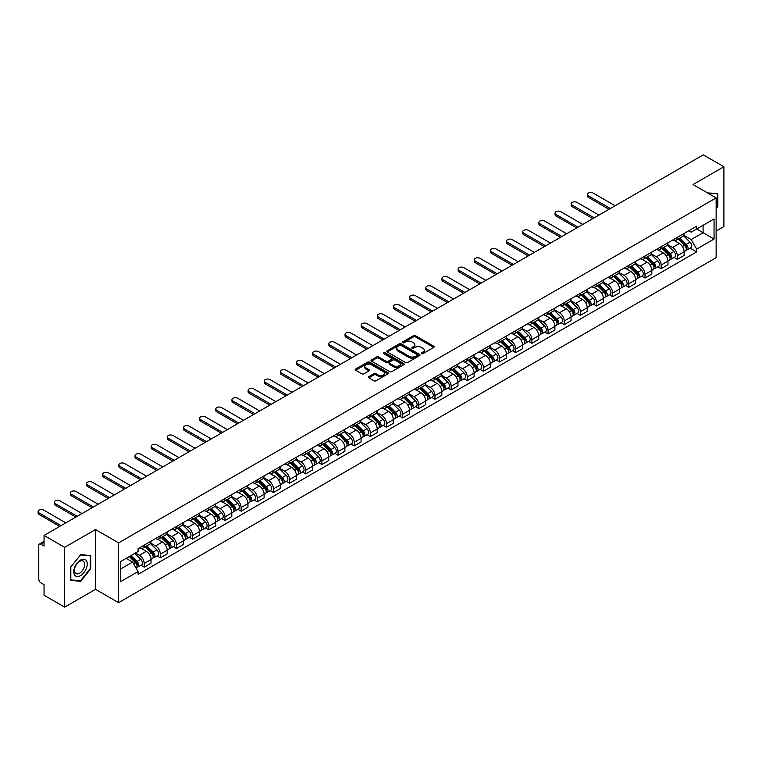 <?xml version="1.0" encoding="UTF-8"?>
<svg xmlns="http://www.w3.org/2000/svg" width="762" height="762" viewBox="0 0 762 762"><rect width="100%" height="100%" fill="white"/><g stroke="black" fill="none" stroke-linecap="round" stroke-linejoin="round"><path stroke-width="1.14" d="M421.548 353.663A1.01 0.581 0 0 0 422.967 353.663L433.768 347.424A1.438 0.829 0 0 0 434.188 346.843A1.438 0.829 0 0 0 433.768 346.253L415.471 335.69A1.438 0.829 0 0 0 413.442 335.69L402.641 341.928A1.01 0.581 0 0 0 404.06 342.748L405.46 341.938A4.601 2.657 0 0 1 411.966 341.938L413.49 342.824A4.601 2.657 0 0 1 414.842 344.7A4.601 2.657 0 0 1 413.49 346.577L412.09 347.386A1.01 0.581 0 0 0 413.518 348.205L414.919 347.396A4.601 2.657 0 0 1 421.424 347.396L422.948 348.282A4.601 2.657 0 0 1 424.291 350.158A4.601 2.657 0 0 1 422.948 352.034L421.548 352.844A1.01 0.581 0 0 0 421.548 353.663L421.548 352.844M368.818 376.657A1.438 0.829 0 0 0 368.398 377.238A1.438 0.829 0 0 0 368.818 377.828L373.952 380.79A1.438 0.829 0 0 0 375.98 380.79L387.982 373.866A1.438 0.829 0 0 0 388.401 373.275A1.438 0.829 0 0 0 387.982 372.694L369.684 362.131A1.438 0.829 0 0 0 367.646 362.131L355.654 369.056A1.438 0.829 0 0 0 355.235 369.637A1.438 0.829 0 0 0 355.654 370.227L361.855 373.809A1.438 0.829 0 0 0 363.884 373.809L369.018 370.846A1.438 0.829 0 0 0 369.446 370.256A1.438 0.829 0 0 0 369.018 369.675L365.95 367.894A3.848 2.219 0 0 1 364.817 366.322A3.848 2.219 0 0 1 367.189 364.274A3.848 2.219 0 0 1 371.38 364.76L383.429 371.713A3.848 2.219 0 0 1 384.553 373.275A3.848 2.219 0 0 1 382.181 375.333A3.848 2.219 0 0 1 377.99 374.847L375.98 373.694A1.438 0.829 0 0 0 373.952 373.694L368.818 376.657L368.818 377.828M118.615 542.877L95.526 529.542L64.665 547.354L44.053 535.457L703.288 154.857L723.9 166.754L693.039 184.566L716.137 197.901L118.615 542.877L118.615 602.666L716.137 257.689L716.137 197.901M405.565 362.541A1.438 0.829 0 0 0 407.594 362.541L419.586 355.616A1.438 0.829 0 0 0 420.014 355.025A1.438 0.829 0 0 0 419.586 354.444L401.298 343.881A1.438 0.829 0 0 0 399.259 343.881L387.267 350.806A1.438 0.829 0 0 0 386.848 351.387A1.438 0.829 0 0 0 387.267 351.977L405.565 362.541M384.162 353.882A1.01 0.581 0 0 1 385.181 354.025L403.765 364.75L391.792 371.666A1.438 0.829 0 0 1 389.753 371.666L371.456 361.102L376.59 358.159L376.59 356.968L371.456 359.931A1.438 0.829 0 0 0 371.037 360.512A1.438 0.829 0 0 0 371.456 361.102L371.456 359.931M376.59 358.159A1.438 0.829 0 0 1 378.628 358.159L378.628 356.968A1.438 0.829 0 0 0 376.59 356.968M378.628 356.968L386.048 361.245A1.438 0.829 0 0 0 388.077 361.245L391.487 359.283A1.438 0.829 0 0 0 391.906 358.692A1.438 0.829 0 0 0 391.487 358.111L383.762 353.654A1.01 0.581 0 0 1 385.181 352.825L403.784 363.569A1.438 0.829 0 0 1 404.203 364.15A1.438 0.829 0 0 1 403.784 364.741L403.784 363.569M64.665 547.354L64.665 607.143L44.053 595.246L44.053 584.664L40.843 582.816A2.934 1.695 -120 0 1 38.776 579.225L38.776 545.382A2.934 1.695 -120 0 1 39.386 544.039L44.053 541.344M716.137 231.019L723.9 226.543L723.9 166.754M64.665 607.143L95.526 589.331L118.615 602.666M44.053 535.457L44.053 546.04L40.843 544.192A2.934 1.695 -120 0 0 39.386 544.039M677.304 237.363A6.734 3.886 60 0 1 675.904 240.382L682.742 236.439A6.734 3.886 -120 0 0 684.133 233.42M667.598 244.612L672.532 247.469A6.734 3.886 60 0 1 677.304 255.718L684.133 251.774A6.734 3.886 -120 0 0 679.371 243.516L674.475 240.697M684.133 251.774L684.133 255.413L677.304 259.366L674.027 257.47M675.904 240.382A6.734 3.886 60 0 1 672.589 240.078M677.304 255.718L677.304 259.366M661.149 246.688A6.734 3.886 60 0 1 659.749 249.707L666.588 245.764A6.734 3.886 -120 0 0 667.979 242.745M657.873 266.795L661.149 268.691L667.979 264.747L667.979 261.099A6.734 3.886 -120 0 0 663.216 252.851L658.32 250.022M659.749 249.707A6.734 3.886 60 0 1 656.434 249.412M651.443 253.946L656.377 256.794A6.734 3.886 60 0 1 661.149 265.043L661.149 268.691M644.995 256.013A6.734 3.886 60 0 1 643.595 259.042L650.434 255.089A6.734 3.886 -120 0 0 651.824 252.07M641.718 276.12L644.995 278.016L651.824 274.072L651.824 270.424A6.734 3.886 -120 0 0 647.062 262.176L642.166 259.347M643.595 259.042A6.734 3.886 60 0 1 640.28 258.737M635.289 263.271L640.223 266.119A6.734 3.886 60 0 1 644.995 274.368L644.995 278.016M628.831 265.338A6.734 3.886 60 0 1 627.44 268.367L634.279 264.424A6.734 3.886 -120 0 0 635.67 261.395M625.554 285.455L628.841 287.341L635.67 283.397L635.67 279.749A6.734 3.886 -120 0 0 630.907 271.501L626.012 268.672M627.44 268.367A6.734 3.886 60 0 1 624.126 268.062M619.135 272.596L624.068 275.444A6.734 3.886 60 0 1 628.841 283.693L628.841 287.341M612.677 274.672A6.734 3.886 60 0 1 611.286 277.692L618.125 273.748A6.734 3.886 -120 0 0 619.516 270.72M609.4 294.78L612.677 296.666L619.516 292.722L619.516 289.074A6.734 3.886 -120 0 0 614.753 280.826L609.857 278.006M611.286 277.692A6.734 3.886 60 0 1 607.971 277.387M602.98 281.921L607.914 284.769A6.734 3.886 60 0 1 612.677 293.027L612.677 296.666M596.522 283.997A6.734 3.886 60 0 1 595.132 287.017L601.97 283.073A6.734 3.886 -120 0 0 603.361 280.045M593.246 304.105L596.522 306L603.361 302.047L603.361 298.409A6.734 3.886 -120 0 0 598.599 290.151L593.703 287.331M595.132 287.017A6.734 3.886 60 0 1 591.817 286.712M586.826 291.246L591.76 294.103A6.734 3.886 60 0 1 596.522 302.352L596.522 306M580.368 293.322A6.734 3.886 60 0 1 578.977 296.342L585.816 292.398A6.734 3.886 -120 0 0 587.207 289.379M577.091 313.43L580.368 315.325L587.207 311.382L587.207 307.734A6.734 3.886 -120 0 0 582.444 299.476L577.548 296.656M578.977 296.342A6.734 3.886 60 0 1 575.662 296.047M570.671 300.58L575.605 303.428A6.734 3.886 60 0 1 580.368 311.677L580.368 315.325M564.213 302.647A6.734 3.886 60 0 1 562.823 305.676L569.652 301.723A6.734 3.886 -120 0 0 571.052 298.704M560.937 322.755L564.213 324.65L571.052 320.707L571.052 317.059A6.734 3.886 -120 0 0 566.29 308.81L561.394 305.981M562.823 305.676A6.734 3.886 60 0 1 559.508 305.372M554.517 309.905L559.451 312.753A6.734 3.886 60 0 1 564.213 321.002L564.213 324.65M548.059 311.972A6.734 3.886 60 0 1 546.668 315.001L553.498 311.058A6.734 3.886 -120 0 0 554.898 308.029M544.782 332.089L548.059 333.975L554.898 330.032L554.898 326.384A6.734 3.886 -120 0 0 550.135 318.135L545.24 315.306M546.668 315.001A6.734 3.886 60 0 1 543.354 314.696M538.363 319.23L543.296 322.078A6.734 3.886 60 0 1 548.059 330.327L548.059 333.975M531.905 321.307A6.734 3.886 60 0 1 530.514 324.326L537.343 320.383A6.734 3.886 -120 0 0 538.744 317.354M528.628 341.414L531.905 343.3L538.744 339.357L538.744 335.709A6.734 3.886 -120 0 0 533.981 327.46L529.085 324.641M530.514 324.326A6.734 3.886 60 0 1 527.199 324.021M522.208 328.555L527.142 331.403A6.734 3.886 60 0 1 531.905 339.662L531.905 343.3M515.75 330.632A6.734 3.886 60 0 1 514.36 333.651L521.189 329.708A6.734 3.886 -120 0 0 522.589 326.679M512.474 350.739L515.75 352.635L522.589 348.682L522.589 345.034A6.734 3.886 -120 0 0 517.827 336.785L512.931 333.966M514.36 333.651A6.734 3.886 60 0 1 511.045 333.346M506.054 337.88L510.988 340.738A6.734 3.886 60 0 1 515.75 348.986L515.75 352.635M499.596 339.957A6.734 3.886 60 0 1 498.205 342.976L505.035 339.033A6.734 3.886 -120 0 0 506.435 336.013M496.319 360.064L499.596 361.96L506.435 358.016L506.435 354.368A6.734 3.886 -120 0 0 501.672 346.11L496.776 343.291M498.205 342.976A6.734 3.886 60 0 1 494.89 342.671M489.899 347.215L494.833 350.063A6.734 3.886 60 0 1 499.596 358.311L499.596 361.96M483.441 349.282A6.734 3.886 60 0 1 482.051 352.311L488.88 348.358A6.734 3.886 -120 0 0 490.28 345.338M480.165 369.389L483.441 371.285L490.28 367.341L490.28 363.693A6.734 3.886 -120 0 0 485.518 355.444L480.622 352.615M482.051 352.311A6.734 3.886 60 0 1 478.736 352.006M473.745 356.54L478.679 359.388A6.734 3.886 60 0 1 483.441 367.636L483.441 371.285M467.287 358.607A6.734 3.886 60 0 1 465.896 361.636L472.726 357.692A6.734 3.886 -120 0 0 474.126 354.663M464.01 378.724L467.287 380.609L474.126 376.666L474.126 373.018A6.734 3.886 -120 0 0 469.363 364.769L464.468 361.94M465.896 361.636A6.734 3.886 60 0 1 462.582 361.331M457.591 365.865L462.524 368.713A6.734 3.886 60 0 1 467.287 376.961L467.287 380.609M451.133 367.932A6.734 3.886 60 0 1 449.742 370.961L456.571 367.017A6.734 3.886 -120 0 0 457.972 363.988M447.856 388.048L451.133 389.934L457.972 385.991L457.972 382.343A6.734 3.886 -120 0 0 453.209 374.094L448.313 371.275M449.742 370.961A6.734 3.886 60 0 1 446.427 370.656M441.436 375.19L446.37 378.038A6.734 3.886 60 0 1 451.133 386.296L451.133 389.934M434.978 377.266A6.734 3.886 60 0 1 433.588 380.286L440.417 376.342A6.734 3.886 -120 0 0 441.817 373.313M431.702 397.373L434.978 399.269L441.817 395.316L441.817 391.668A6.734 3.886 -120 0 0 437.055 383.419L432.159 380.6M433.588 380.286A6.734 3.886 60 0 1 430.273 379.981M425.282 384.515L430.216 387.363A6.734 3.886 60 0 1 434.978 395.621L434.978 399.269M418.824 386.591A6.734 3.886 60 0 1 417.433 389.611L424.263 385.667A6.734 3.886 -120 0 0 425.663 382.648M415.547 406.698L418.824 408.594L425.663 404.651L425.663 401.002A6.734 3.886 -120 0 0 420.9 392.744L416.004 389.925M417.433 389.611A6.734 3.886 60 0 1 414.109 389.306M409.127 393.84L414.061 396.697A6.734 3.886 60 0 1 418.824 404.946L418.824 408.594M402.669 395.916A6.734 3.886 60 0 1 401.279 398.945L408.108 394.992A6.734 3.886 -120 0 0 409.508 391.973M399.393 416.023L402.669 417.919L409.508 413.976L409.508 410.327A6.734 3.886 -120 0 0 404.746 402.079L399.85 399.25M401.279 398.945A6.734 3.886 60 0 1 397.954 398.64M392.973 403.174L397.907 406.022A6.734 3.886 60 0 1 402.669 414.271L402.669 417.919M386.515 405.241A6.734 3.886 60 0 1 385.124 408.27L391.954 404.317A6.734 3.886 -120 0 0 393.354 401.298M383.238 425.358L386.515 427.244L393.354 423.301L393.354 419.652A6.734 3.886 -120 0 0 388.591 411.404L383.696 408.575M385.124 408.27A6.734 3.886 60 0 1 381.8 407.965M376.819 412.499L381.752 415.347A6.734 3.886 60 0 1 386.515 423.596L386.515 427.244M370.361 414.566A6.734 3.886 60 0 1 368.97 417.595L375.799 413.652A6.734 3.886 -120 0 0 377.2 410.623M367.084 434.683L370.361 436.569L377.2 432.625L377.2 428.977A6.734 3.886 -120 0 0 372.428 420.729L367.541 417.9M368.97 417.595A6.734 3.886 60 0 1 365.646 417.29M360.664 421.824L365.598 424.672A6.734 3.886 60 0 1 370.361 432.921L370.361 436.569M354.206 423.901A6.734 3.886 60 0 1 352.816 426.92L359.645 422.977A6.734 3.886 -120 0 0 361.045 419.948M350.93 444.008L354.206 445.903L361.045 441.95L361.045 438.302A6.734 3.886 -120 0 0 356.273 430.054L351.387 427.234M352.816 426.92A6.734 3.886 60 0 1 349.491 426.615M344.51 431.149L349.444 433.997A6.734 3.886 60 0 1 354.206 442.255L354.206 445.903M338.052 433.226A6.734 3.886 60 0 1 336.661 436.245L343.491 432.302A6.734 3.886 -120 0 0 344.891 429.282M334.775 453.333L338.052 455.228L344.891 451.275L344.891 447.637A6.734 3.886 -120 0 0 340.119 439.379L335.232 436.559M336.661 436.245A6.734 3.886 60 0 1 333.337 435.94M328.355 440.474L333.289 443.332A6.734 3.886 60 0 1 338.052 451.58L338.052 455.228M321.897 442.551A6.734 3.886 60 0 1 320.497 445.579L327.336 441.627A6.734 3.886 -120 0 0 328.727 438.607M318.621 462.658L321.897 464.553L328.736 460.61L328.736 456.962A6.734 3.886 -120 0 0 323.964 448.713L319.078 445.884M320.497 445.579A6.734 3.886 60 0 1 317.183 445.275M312.201 449.809L317.135 452.657A6.734 3.886 60 0 1 321.897 460.905L321.897 464.553M305.743 451.876A6.734 3.886 60 0 1 304.343 454.904L311.182 450.952A6.734 3.886 -120 0 0 312.572 447.932M302.466 471.992L305.743 473.878L312.572 469.935L312.572 466.287A6.734 3.886 -120 0 0 307.81 458.038L302.924 455.209M304.343 454.904A6.734 3.886 60 0 1 301.028 454.6M296.047 459.134L300.98 461.982A6.734 3.886 60 0 1 305.743 470.23L305.743 473.878M289.589 461.2A6.734 3.886 60 0 1 288.188 464.229L295.027 460.286A6.734 3.886 -120 0 0 296.418 457.257M286.312 481.317L289.589 483.203L296.418 479.26L296.418 475.612A6.734 3.886 -120 0 0 291.656 467.363L286.769 464.534M288.188 464.229A6.734 3.886 60 0 1 284.874 463.925M279.892 468.459L284.826 471.307A6.734 3.886 60 0 1 289.589 479.555L289.589 483.203M273.434 470.535A6.734 3.886 60 0 1 272.034 473.554L278.873 469.611A6.734 3.886 -120 0 0 280.264 466.582M270.158 490.642L273.434 492.538L280.264 488.585L280.264 484.937A6.734 3.886 -120 0 0 275.501 476.688L270.615 473.869M272.034 473.554A6.734 3.886 60 0 1 268.719 473.25M263.738 477.784L268.672 480.632A6.734 3.886 60 0 1 273.434 488.89L273.434 492.538M257.28 479.86A6.734 3.886 60 0 1 255.88 482.879L262.719 478.936A6.734 3.886 -120 0 0 264.109 475.917M254.003 499.967L257.28 501.863L264.109 497.91L264.109 494.271A6.734 3.886 -120 0 0 259.347 486.013L254.46 483.194M255.88 482.879A6.734 3.886 60 0 1 252.565 482.575M247.574 487.108L252.517 489.966A6.734 3.886 60 0 1 257.28 498.215L257.28 501.863M241.125 489.185A6.734 3.886 60 0 1 239.725 492.214L246.564 488.261A6.734 3.886 -120 0 0 247.955 485.242M237.849 509.292L241.125 511.188L247.955 507.244L247.955 503.596A6.734 3.886 -120 0 0 243.192 495.348L238.306 492.519M239.725 492.214A6.734 3.886 60 0 1 236.41 491.909M231.419 496.443L236.363 499.291A6.734 3.886 60 0 1 241.125 507.54L241.125 511.188M224.971 498.51A6.734 3.886 60 0 1 223.571 501.539L230.41 497.586A6.734 3.886 -120 0 0 231.8 494.567M221.694 518.617L224.971 520.513L231.8 516.569L231.8 512.921A6.734 3.886 -120 0 0 227.038 504.673L222.152 501.844M223.571 501.539A6.734 3.886 60 0 1 220.256 501.234M215.265 505.768L220.208 508.616A6.734 3.886 60 0 1 224.971 516.865L224.971 520.513M208.817 507.835A6.734 3.886 60 0 1 207.416 510.864L214.255 506.921A6.734 3.886 -120 0 0 215.646 503.892M205.54 527.952L208.817 529.838L215.646 525.894L215.646 522.246A6.734 3.886 -120 0 0 210.883 513.998L205.997 511.169M207.416 510.864A6.734 3.886 60 0 1 204.102 510.559M199.111 515.093L204.054 517.941A6.734 3.886 60 0 1 208.817 526.19L208.817 529.838M192.662 517.169A6.734 3.886 60 0 1 191.262 520.189L198.101 516.245A6.734 3.886 -120 0 0 199.492 513.217M189.386 537.277L192.662 539.172L199.492 535.219L199.492 531.571A6.734 3.886 -120 0 0 194.729 523.323L189.843 520.503M191.262 520.189A6.734 3.886 60 0 1 187.947 519.884M182.956 524.418L187.9 527.266A6.734 3.886 60 0 1 192.662 535.524L192.662 539.172M176.508 526.494A6.734 3.886 60 0 1 175.108 529.514L181.947 525.57A6.734 3.886 -120 0 0 183.337 522.551M173.231 546.602L176.508 548.497L183.337 544.544L183.337 540.906A6.734 3.886 -120 0 0 178.575 532.648L173.688 529.828M175.108 529.514A6.734 3.886 60 0 1 171.793 529.209M166.802 533.743L171.745 536.6A6.734 3.886 60 0 1 176.508 544.849L176.508 548.497M160.353 535.819A6.734 3.886 60 0 1 158.953 538.839L165.792 534.895A6.734 3.886 -120 0 0 167.183 531.876M157.077 555.927L160.353 557.822L167.183 553.879L167.183 550.231A6.734 3.886 -120 0 0 162.42 541.982L157.534 539.153M158.953 538.839A6.734 3.886 60 0 1 155.638 538.543M150.647 543.077L155.591 545.925A6.734 3.886 60 0 1 160.353 554.174L160.353 557.822M144.199 545.144A6.734 3.886 60 0 1 142.799 548.173L149.638 544.22A6.734 3.886 -120 0 0 151.028 541.201M140.922 565.252L144.199 567.147L151.028 563.204L151.028 559.556A6.734 3.886 -120 0 0 146.266 551.307L141.37 548.478M142.799 548.173A6.734 3.886 60 0 1 139.484 547.868M135.493 552.974L139.436 555.25A6.734 3.886 60 0 1 144.199 563.499L144.199 567.147M688.743 230.753L691.172 232.162L714.061 218.942L703.088 225.285L703.088 232.696L691.172 239.573L683.752 235.287M120.691 568.938L132.598 562.07L138.084 571.576L120.691 581.616L120.691 561.527L138.084 551.488L138.084 548.669L696.668 226.181L696.668 228.991L714.061 239.039L696.668 249.079L691.172 239.573M714.061 218.942L714.061 239.039M138.084 571.576L138.084 574.386L696.668 251.889L696.668 249.079M716.137 208.931L717.842 206.807L717.842 193.481L707.555 192.948M95.526 529.542L95.526 589.331M70.723 580.415L80.715 581.311L90.707 568.881L90.707 555.555L80.715 554.66L70.723 567.09L70.723 580.415M132.598 562.07L126.178 558.356M690.182 248.145L696.668 251.889M717.328 206.502L717.842 206.807M79.658 580.701L80.715 581.311M90.192 568.576L90.707 568.881M421.948 353.806L422.948 353.235A4.601 2.657 0 0 0 424.291 351.358L424.291 350.158M414.842 344.7L414.842 345.9A4.601 2.657 0 0 1 413.49 347.777L412.499 348.348M433.768 346.253L433.768 347.424L415.471 336.89A1.438 0.829 0 0 0 413.442 336.89L403.041 342.89M419.586 354.444L419.586 355.616L401.298 345.072A1.438 0.829 0 0 0 399.259 345.072L387.287 351.987L387.267 350.806M417.052 355.435A1.01 0.581 0 0 0 417.052 354.616L400.993 345.348A1.01 0.581 0 0 0 399.564 345.348L398.088 346.196A4.601 2.657 0 0 0 396.745 348.072A4.601 2.657 0 0 0 398.088 349.948L409.07 356.292A4.601 2.657 0 0 0 415.576 356.292L417.052 355.435L417.052 356.635A1.01 0.581 0 0 0 417.347 356.225L417.347 355.025M396.745 348.072L396.745 349.272A4.601 2.657 0 0 0 398.088 351.149L398.088 349.948M417.052 356.635L415.576 357.483A4.601 2.657 0 0 1 409.07 357.483L398.088 351.149M378.628 358.159L386.048 362.445A1.438 0.829 0 0 0 388.077 362.445L391.487 360.483A1.438 0.829 0 0 0 391.906 359.893L391.906 358.692M393.744 365.693A3.848 2.219 0 0 0 397.935 366.179A3.848 2.219 0 0 0 400.307 364.122A3.848 2.219 0 0 0 399.183 362.56L394.945 360.102A1.438 0.829 0 0 0 392.906 360.102L389.506 362.074A1.438 0.829 0 0 0 389.077 362.655A1.438 0.829 0 0 0 389.506 363.245L393.744 365.693L393.744 366.893A3.848 2.219 0 0 0 397.935 367.37A3.848 2.219 0 0 0 400.307 365.322L400.307 364.122M389.077 362.655L389.077 363.855A1.438 0.829 0 0 0 389.506 364.436L389.506 363.245M393.744 366.893L389.506 364.436M384.553 373.275L384.553 374.475A3.848 2.219 0 0 1 382.181 376.523A3.848 2.219 0 0 1 377.99 376.047L375.98 374.885A1.438 0.829 0 0 0 373.952 374.885L368.837 377.838M364.817 366.322L364.817 367.522A3.848 2.219 0 0 0 365.95 369.094L365.95 367.894M369.018 369.675L369.018 370.846L365.95 369.094M387.963 373.875L369.684 363.322A1.438 0.829 0 0 0 367.646 363.322L355.673 370.237L355.654 369.056M678.17 239.078L684.533 245.354A3.658 2.115 60 0 1 685.495 250.841L684.133 251.631M679.437 240.325L682.133 241.887M615.115 205.759L593.112 193.062A3.372 1.943 -0 0 0 589.436 192.634A3.372 1.943 -0 0 0 587.359 194.434A3.372 1.943 -0 0 0 588.35 195.805L610.352 208.512M678.875 238.668L685.848 245.545A1.762 1.019 60 0 1 686.305 248.183A1.762 1.019 60 0 1 686.143 248.241M679.933 238.058L686.295 244.335A3.658 2.115 60 0 1 687.257 249.831A3.658 2.115 60 0 1 686.152 249.946M683.495 235.744L690.02 242.183A3.658 2.115 60 0 1 690.991 247.679L687.257 249.831M609 209.293L588.35 197.368A3.372 1.943 180 0 1 587.359 195.986L587.359 194.434M662.016 248.402L668.379 254.679A3.658 2.115 60 0 1 669.341 260.175L667.979 260.956M663.283 249.66L665.978 251.212M598.961 215.094L576.958 202.387A3.372 1.943 -0 0 0 573.281 201.968A3.372 1.943 -0 0 0 571.205 203.759A3.372 1.943 -0 0 0 572.195 205.14L594.198 217.837M662.721 247.993L669.693 254.87A1.762 1.019 60 0 1 670.15 257.508A1.762 1.019 60 0 1 669.988 257.575M663.778 247.383L670.141 253.67A3.658 2.115 60 0 1 671.103 259.156A3.658 2.115 60 0 1 669.998 259.27M667.341 245.069L673.865 251.517A3.658 2.115 60 0 1 674.837 257.004L671.103 259.156M592.846 218.618L572.195 206.692A3.372 1.943 180 0 1 571.205 205.311L571.205 203.759M645.862 257.727L652.224 264.014A3.658 2.115 60 0 1 653.186 269.5L651.824 270.291M647.129 258.985L649.824 260.537M582.806 224.419L560.803 211.712A3.372 1.943 -0 0 0 557.127 211.293A3.372 1.943 -0 0 0 555.05 213.084A3.372 1.943 -0 0 0 556.041 214.465L578.044 227.171M646.567 257.327L653.539 264.195A1.762 1.019 60 0 1 653.996 266.833A1.762 1.019 60 0 1 653.834 266.9M647.624 256.718L653.986 262.995A3.658 2.115 60 0 1 654.949 268.481A3.658 2.115 60 0 1 653.844 268.595M651.186 254.394L657.711 260.842A3.658 2.115 60 0 1 658.682 266.329L654.949 268.481M576.691 227.943L556.041 216.017A3.372 1.943 180 0 1 555.05 214.646L555.05 213.084M707.574 192.957L717.328 193.748L717.328 206.654L716.137 208.14M716.68 193.377L717.328 193.748M86.335 560.613A9.515 5.496 120 0 0 77.143 563.08A9.515 5.496 120 0 0 74.676 575.12A9.515 5.496 120 0 0 83.877 572.653A9.515 5.496 120 0 0 86.335 560.613M83.982 561.832A7.21 4.162 120 0 0 83.172 561.08A7.21 4.162 120 0 0 76.467 564.442A7.21 4.162 120 0 0 75.152 572.814A7.21 4.162 120 0 0 75.962 573.557A7.21 4.162 120 0 0 82.667 570.195A7.21 4.162 120 0 0 83.982 561.832M80.505 580.777L70.828 579.911L70.828 567.004L80.505 554.955L90.192 555.822L90.192 568.728L80.505 580.777M89.554 555.45L90.192 555.822M629.707 267.062L636.07 273.339A3.658 2.115 60 0 1 637.032 278.825L635.67 279.616M630.974 268.31L633.67 269.872M566.652 233.744L544.649 221.037A3.372 1.943 -0 0 0 540.972 220.618A3.372 1.943 -0 0 0 538.896 222.418A3.372 1.943 -0 0 0 539.877 223.79L561.889 236.496M630.412 266.652L637.384 273.529A1.762 1.019 60 0 1 637.842 276.158A1.762 1.019 60 0 1 637.68 276.225M631.469 266.043L637.832 272.32A3.658 2.115 60 0 1 638.794 277.806A3.658 2.115 60 0 1 637.689 277.93M635.032 263.728L641.556 270.167A3.658 2.115 60 0 1 642.528 275.654L638.794 277.806M560.537 237.268L539.877 225.342A3.372 1.943 180 0 1 538.896 223.971L538.896 222.418M613.553 276.387L619.916 282.664A3.658 2.115 60 0 1 620.878 288.15L619.516 288.941M614.82 277.635L617.515 279.197M550.497 243.068L528.495 230.362A3.372 1.943 -0 0 0 524.818 229.943A3.372 1.943 -0 0 0 522.742 231.743A3.372 1.943 -0 0 0 523.723 233.115L545.735 245.821M614.258 275.977L621.23 282.854A1.762 1.019 60 0 1 621.687 285.483A1.762 1.019 60 0 1 621.525 285.55M615.315 275.368L621.678 281.645A3.658 2.115 60 0 1 622.64 287.141A3.658 2.115 60 0 1 621.535 287.255M618.868 273.053L625.402 279.492A3.658 2.115 60 0 1 626.374 284.988L622.64 287.141M544.382 246.602L523.723 234.667A3.372 1.943 180 0 1 522.742 233.296L522.742 231.743M597.398 285.712L603.761 291.989A3.658 2.115 60 0 1 604.723 297.475L603.361 298.266M598.665 286.96L601.361 288.522M534.343 252.393L512.34 239.697A3.372 1.943 -0 0 0 508.664 239.268A3.372 1.943 -0 0 0 506.587 241.068A3.372 1.943 -0 0 0 507.568 242.44L529.58 255.146M598.103 285.302L605.066 292.179A1.762 1.019 60 0 1 605.533 294.818A1.762 1.019 60 0 1 605.371 294.875M599.161 284.693L605.523 290.97A3.658 2.115 60 0 1 606.485 296.466A3.658 2.115 60 0 1 605.38 296.58M602.713 282.378L609.248 288.817A3.658 2.115 60 0 1 610.21 294.313L606.485 296.466M528.228 255.927L507.568 244.002A3.372 1.943 180 0 1 506.587 242.621L506.587 241.068M581.244 295.037L587.607 301.314A3.658 2.115 60 0 1 588.569 306.81L587.207 307.591M582.511 296.294L585.206 297.847M518.189 261.728L496.186 249.022A3.372 1.943 -0 0 0 492.509 248.602A3.372 1.943 -0 0 0 490.433 250.393A3.372 1.943 -0 0 0 491.414 251.774L513.426 264.471M581.949 294.627L588.912 301.504A1.762 1.019 60 0 1 589.378 304.143A1.762 1.019 60 0 1 589.216 304.2M583.006 294.018L589.369 300.304A3.658 2.115 60 0 1 590.331 305.791A3.658 2.115 60 0 1 589.226 305.905M586.559 291.703L593.093 298.152A3.658 2.115 60 0 1 594.055 303.638L590.331 305.791M512.074 265.252L491.414 253.327A3.372 1.943 180 0 1 490.433 251.946L490.433 250.393M565.09 304.362L571.452 310.648A3.658 2.115 60 0 1 572.414 316.135L571.052 316.925M566.356 305.619L569.052 307.172M502.034 271.053L480.022 258.347A3.372 1.943 -0 0 0 476.355 257.927A3.372 1.943 -0 0 0 474.278 259.718A3.372 1.943 -0 0 0 475.259 261.099L497.272 273.806M565.795 303.962L572.757 310.829A1.762 1.019 60 0 1 573.224 313.468A1.762 1.019 60 0 1 573.062 313.534M566.852 303.352L573.214 309.629A3.658 2.115 60 0 1 574.177 315.116A3.658 2.115 60 0 1 573.072 315.23M570.405 301.028L576.939 307.477A3.658 2.115 60 0 1 577.901 312.963L574.177 315.116M495.919 274.577L475.259 262.652A3.372 1.943 180 0 1 474.278 261.28L474.278 259.718M548.935 313.696L555.298 319.973A3.658 2.115 60 0 1 556.26 325.46L554.898 326.25M550.202 314.944L552.898 316.506M485.88 280.378L463.868 267.672A3.372 1.943 -0 0 0 460.2 267.252A3.372 1.943 -0 0 0 458.124 269.053A3.372 1.943 -0 0 0 459.105 270.424L481.117 283.131M549.64 313.287L556.603 320.164A1.762 1.019 60 0 1 557.07 322.793A1.762 1.019 60 0 1 556.908 322.859M550.688 312.677L557.06 318.954A3.658 2.115 60 0 1 558.022 324.441A3.658 2.115 60 0 1 556.917 324.564M554.25 310.363L560.784 316.802A3.658 2.115 60 0 1 561.746 322.288L558.022 324.441M479.765 283.902L459.105 271.977A3.372 1.943 180 0 1 458.124 270.605L458.124 269.053M532.781 323.021L539.144 329.298A3.658 2.115 60 0 1 540.106 334.785L538.744 335.575M534.048 324.269L536.743 325.831M469.725 289.703L447.713 276.997A3.372 1.943 -0 0 0 444.046 276.577A3.372 1.943 -0 0 0 441.97 278.378A3.372 1.943 -0 0 0 442.951 279.749L464.963 292.456M533.486 322.612L540.448 329.489A1.762 1.019 60 0 1 540.915 332.118A1.762 1.019 60 0 1 540.753 332.184M534.533 322.002L540.906 328.279A3.658 2.115 60 0 1 541.868 333.766A3.658 2.115 60 0 1 540.763 333.889M538.096 319.688L544.63 326.126A3.658 2.115 60 0 1 545.592 331.622L541.868 333.766M463.61 293.237L442.951 281.302A3.372 1.943 180 0 1 441.97 279.93L441.97 278.378M516.626 332.346L522.989 338.623A3.658 2.115 60 0 1 523.951 344.11L522.589 344.9M517.893 333.594L520.589 335.156M453.571 299.028L431.559 286.331A3.372 1.943 -0 0 0 427.892 285.902A3.372 1.943 -0 0 0 425.815 287.703A3.372 1.943 -0 0 0 426.796 289.074L448.808 301.781M517.331 331.937L524.294 338.814A1.762 1.019 60 0 1 524.761 341.452A1.762 1.019 60 0 1 524.599 341.509M518.379 331.327L524.751 337.604A3.658 2.115 60 0 1 525.713 343.1A3.658 2.115 60 0 1 524.608 343.214M521.941 329.013L528.476 335.451A3.658 2.115 60 0 1 529.438 340.947L525.713 343.1M447.456 302.562L426.796 290.636A3.372 1.943 180 0 1 425.815 289.255L425.815 287.703M500.472 341.671L506.835 347.948A3.658 2.115 60 0 1 507.797 353.444L506.435 354.225M501.739 342.929L504.434 344.481M437.417 308.362L415.404 295.656A3.372 1.943 -0 0 0 411.737 295.237A3.372 1.943 -0 0 0 409.661 297.028A3.372 1.943 -0 0 0 410.642 298.409L432.645 311.106M501.177 341.262L508.14 348.139A1.762 1.019 60 0 1 508.606 350.777A1.762 1.019 60 0 1 508.444 350.834M502.225 340.652L508.597 346.939A3.658 2.115 60 0 1 509.559 352.425A3.658 2.115 60 0 1 508.454 352.539M505.787 338.338L512.321 344.786A3.658 2.115 60 0 1 513.283 350.272L509.559 352.425M431.302 311.887L410.642 299.961A3.372 1.943 180 0 1 409.661 298.58L409.661 297.028M484.318 350.996L490.68 357.273A3.658 2.115 60 0 1 491.642 362.769L490.28 363.56M485.584 352.254L488.28 353.806M421.262 317.687L399.25 304.981A3.372 1.943 -0 0 0 395.583 304.562A3.372 1.943 -0 0 0 393.506 306.353A3.372 1.943 -0 0 0 394.487 307.734L416.49 320.44M485.023 350.596L491.985 357.464A1.762 1.019 60 0 1 492.452 360.102A1.762 1.019 60 0 1 492.29 360.169M486.07 349.987L492.433 356.264A3.658 2.115 60 0 1 493.405 361.75A3.658 2.115 60 0 1 492.3 361.864M489.633 347.663L496.167 354.111A3.658 2.115 60 0 1 497.129 359.597L493.405 361.75M415.147 321.212L394.487 309.286A3.372 1.943 180 0 1 393.506 307.915L393.506 306.353M468.163 360.331L474.526 366.608A3.658 2.115 60 0 1 475.488 372.094L474.126 372.885M469.43 361.579L472.126 363.141M405.108 327.012L383.096 314.306A3.372 1.943 -0 0 0 379.428 313.887A3.372 1.943 -0 0 0 377.352 315.687A3.372 1.943 -0 0 0 378.333 317.059L400.336 329.765M468.868 359.921L475.831 366.798A1.762 1.019 60 0 1 476.298 369.427A1.762 1.019 60 0 1 476.136 369.494M469.916 359.312L476.279 365.589A3.658 2.115 60 0 1 477.25 371.075A3.658 2.115 60 0 1 476.145 371.199M473.478 356.997L480.012 363.436A3.658 2.115 60 0 1 480.974 368.922L477.25 371.075M398.993 330.537L378.333 318.611A3.372 1.943 180 0 1 377.352 317.24L377.352 315.687M451.999 369.656L458.372 375.933A3.658 2.115 60 0 1 459.334 381.419L457.972 382.21M453.276 370.904L455.971 372.466M388.953 336.337L366.941 323.631A3.372 1.943 -0 0 0 363.274 323.212A3.372 1.943 -0 0 0 361.198 325.012A3.372 1.943 -0 0 0 362.179 326.384L384.181 339.09M452.714 369.246L459.677 376.123A1.762 1.019 60 0 1 460.143 378.752A1.762 1.019 60 0 1 459.981 378.819M453.761 368.637L460.124 374.914A3.658 2.115 60 0 1 461.096 380.4A3.658 2.115 60 0 1 459.991 380.524M457.324 366.322L463.858 372.761A3.658 2.115 60 0 1 464.82 378.247L461.096 380.4M382.838 339.862L362.179 327.936A3.372 1.943 180 0 1 361.198 326.565L361.198 325.012M435.845 378.981L442.217 385.258A3.658 2.115 60 0 1 443.179 390.744L441.817 391.535M437.121 380.228L439.817 381.791M372.789 345.662L350.787 332.965A3.372 1.943 -0 0 0 347.12 332.537A3.372 1.943 -0 0 0 345.043 334.337A3.372 1.943 -0 0 0 346.024 335.709L368.027 348.415M436.559 378.571L443.522 385.448A1.762 1.019 60 0 1 443.989 388.087A1.762 1.019 60 0 1 443.827 388.144M437.607 377.962L443.97 384.238A3.658 2.115 60 0 1 444.941 389.734A3.658 2.115 60 0 1 443.836 389.849M441.169 375.647L447.704 382.086A3.658 2.115 60 0 1 448.666 387.582L444.941 389.734M366.684 349.196L346.024 337.261A3.372 1.943 180 0 1 345.043 335.89L345.043 334.337M419.691 388.306L426.063 394.583A3.658 2.115 60 0 1 427.025 400.079L425.663 400.86M420.967 389.563L423.662 391.116M356.635 354.997L334.632 342.29A3.372 1.943 -0 0 0 330.965 341.862A3.372 1.943 -0 0 0 328.889 343.662A3.372 1.943 -0 0 0 329.87 345.034L351.873 357.74M420.405 387.896L427.368 394.773A1.762 1.019 60 0 1 427.834 397.412A1.762 1.019 60 0 1 427.673 397.469M421.453 387.287L427.815 393.573A3.658 2.115 60 0 1 428.787 399.059A3.658 2.115 60 0 1 427.682 399.174M425.015 384.972L431.549 391.42A3.658 2.115 60 0 1 432.511 396.907L428.787 399.059M350.53 358.521L329.87 346.596A3.372 1.943 180 0 1 328.889 345.215L328.889 343.662M403.536 397.631L409.908 403.908A3.658 2.115 60 0 1 410.87 409.404L409.508 410.194M404.812 398.888L407.508 400.441M340.481 364.322L318.478 351.615A3.372 1.943 -0 0 0 314.811 351.196A3.372 1.943 -0 0 0 312.725 352.987A3.372 1.943 -0 0 0 313.715 354.368L335.718 367.065M404.241 397.231L411.213 404.098A1.762 1.019 60 0 1 411.68 406.737A1.762 1.019 60 0 1 411.518 406.803M405.298 396.621L411.661 402.898A3.658 2.115 60 0 1 412.633 408.384A3.658 2.115 60 0 1 411.528 408.499M408.861 394.297L415.395 400.745A3.658 2.115 60 0 1 416.357 406.232L412.633 408.384M334.375 367.846L313.715 355.921A3.372 1.943 180 0 1 312.725 354.54L312.725 352.987M387.382 406.956L393.744 413.242A3.658 2.115 60 0 1 394.716 418.729L393.344 419.519M388.658 408.213L391.354 409.765M324.326 373.647L302.323 360.94A3.372 1.943 -0 0 0 298.656 360.521A3.372 1.943 -0 0 0 296.57 362.312A3.372 1.943 -0 0 0 297.561 363.693L319.564 376.399M388.087 406.556L395.059 413.433A1.762 1.019 60 0 1 395.526 416.062A1.762 1.019 60 0 1 395.364 416.128M389.144 405.946L395.507 412.223A3.658 2.115 60 0 1 396.478 417.709A3.658 2.115 60 0 1 395.373 417.833M392.706 403.631L399.24 410.07A3.658 2.115 60 0 1 400.202 415.557L396.478 417.709M318.221 377.171L297.561 365.246A3.372 1.943 180 0 1 296.57 363.874L296.57 362.312M371.227 416.29L377.59 422.567A3.658 2.115 60 0 1 378.562 428.053L377.19 428.844M372.504 417.538L375.199 419.1M308.172 382.972L286.169 370.265A3.372 1.943 -0 0 0 282.502 369.846A3.372 1.943 -0 0 0 280.416 371.646A3.372 1.943 -0 0 0 281.407 373.018L303.409 385.724M371.932 415.881L378.905 422.758A1.762 1.019 60 0 1 379.371 425.387A1.762 1.019 60 0 1 379.209 425.453M372.989 415.271L379.352 421.548A3.658 2.115 60 0 1 380.324 427.034A3.658 2.115 60 0 1 379.219 427.158M376.552 412.956L383.086 419.395A3.658 2.115 60 0 1 384.048 424.882L380.324 427.034M302.066 386.496L281.407 374.571A3.372 1.943 180 0 1 280.416 373.199L280.416 371.646M355.073 425.615L361.436 431.892A3.658 2.115 60 0 1 362.407 437.378L361.036 438.169M356.349 426.863L359.045 428.425M292.017 392.297L270.015 379.6A3.372 1.943 -0 0 0 266.348 379.171A3.372 1.943 -0 0 0 264.262 380.971A3.372 1.943 -0 0 0 265.252 382.343L287.255 395.049M355.778 425.206L362.75 432.083A1.762 1.019 60 0 1 363.217 434.721A1.762 1.019 60 0 1 363.055 434.778M356.835 424.596L363.198 430.873A3.658 2.115 60 0 1 364.169 436.369A3.658 2.115 60 0 1 363.064 436.483M360.397 422.281L366.932 428.72A3.658 2.115 60 0 1 367.894 434.216L364.169 436.369M285.912 395.83L265.252 383.896A3.372 1.943 180 0 1 264.262 382.524L264.262 380.971M338.919 434.94L345.281 441.217A3.658 2.115 60 0 1 346.253 446.713L344.881 447.494M340.195 436.197L342.89 437.75M275.863 401.631L253.86 388.925A3.372 1.943 -0 0 0 250.193 388.496A3.372 1.943 -0 0 0 248.107 390.296A3.372 1.943 -0 0 0 249.098 391.668L271.101 404.374M339.623 434.531L346.596 441.408A1.762 1.019 60 0 1 347.062 444.046A1.762 1.019 60 0 1 346.901 444.103M340.681 433.921L347.043 440.207A3.658 2.115 60 0 1 348.015 445.694A3.658 2.115 60 0 1 346.91 445.808M344.243 431.606L350.777 438.055A3.658 2.115 60 0 1 351.739 443.541L348.015 445.694M269.758 405.155L249.098 393.23A3.372 1.943 180 0 1 248.107 391.849L248.107 390.296M322.764 444.265L329.127 450.542A3.658 2.115 60 0 1 330.098 456.038L328.727 456.829M324.031 445.522L326.736 447.075M259.709 410.956L237.706 398.25A3.372 1.943 -0 0 0 234.039 397.831A3.372 1.943 -0 0 0 231.953 399.621A3.372 1.943 -0 0 0 232.943 401.002L254.946 413.699M323.469 443.855L330.441 450.733A1.762 1.019 60 0 1 330.908 453.371A1.762 1.019 60 0 1 330.746 453.438M324.526 443.255L330.889 449.532A3.658 2.115 60 0 1 331.861 455.019A3.658 2.115 60 0 1 330.756 455.133M328.089 440.931L334.623 447.38A3.658 2.115 60 0 1 335.585 452.866L331.861 455.019M253.603 414.48L232.943 402.555A3.372 1.943 180 0 1 231.953 401.174L231.953 399.621M306.61 453.59L312.972 459.877A3.658 2.115 60 0 1 313.944 465.363L312.572 466.154M307.877 454.847L310.582 456.4M243.554 420.281L221.552 407.575A3.372 1.943 -0 0 0 217.884 407.156A3.372 1.943 -0 0 0 215.798 408.946A3.372 1.943 -0 0 0 216.789 410.327L238.792 423.034M307.315 453.19L314.287 460.058A1.762 1.019 60 0 1 314.754 462.696A1.762 1.019 60 0 1 314.592 462.763M308.372 452.58L314.735 458.857A3.658 2.115 60 0 1 315.706 464.344A3.658 2.115 60 0 1 314.592 464.468M311.934 450.266L318.468 456.705A3.658 2.115 60 0 1 319.43 462.191L315.706 464.344M237.449 423.805L216.789 411.88A3.372 1.943 180 0 1 215.798 410.508L215.798 408.946M290.455 462.925L296.818 469.202A3.658 2.115 60 0 1 297.79 474.688L296.418 475.478M291.722 464.172L294.427 465.734M227.4 429.606L205.397 416.9A3.372 1.943 -0 0 0 201.73 416.481A3.372 1.943 -0 0 0 199.644 418.281A3.372 1.943 -0 0 0 200.635 419.652L222.637 432.359M291.16 462.515L298.132 469.392A1.762 1.019 60 0 1 298.599 472.021A1.762 1.019 60 0 1 298.437 472.088M292.217 461.905L298.58 468.182A3.658 2.115 60 0 1 299.552 473.669A3.658 2.115 60 0 1 298.437 473.793M295.78 459.591L302.314 466.03A3.658 2.115 60 0 1 303.276 471.516L299.552 473.669M221.294 433.13L200.635 421.205A3.372 1.943 180 0 1 199.644 419.833L199.644 418.281M274.301 472.25L280.664 478.526A3.658 2.115 60 0 1 281.635 484.013L280.264 484.803M275.568 473.497L278.273 475.059M211.245 438.931L189.243 426.225A3.372 1.943 -0 0 0 185.576 425.806A3.372 1.943 -0 0 0 183.49 427.606A3.372 1.943 -0 0 0 184.48 428.977L206.483 441.684M275.006 471.84L281.978 478.717A1.762 1.019 60 0 1 282.445 481.346A1.762 1.019 60 0 1 282.283 481.413M276.063 471.23L282.426 477.507A3.658 2.115 60 0 1 283.397 483.003A3.658 2.115 60 0 1 282.283 483.118M279.625 468.916L286.16 475.355A3.658 2.115 60 0 1 287.122 480.851L283.397 483.003M205.14 442.465L184.48 430.53A3.372 1.943 180 0 1 183.49 429.158L183.49 427.606M258.147 481.574L264.509 487.851A3.658 2.115 60 0 1 265.481 493.338L264.109 494.128M259.413 482.832L262.118 484.384M195.091 448.256L173.088 435.559A3.372 1.943 -0 0 0 169.421 435.131A3.372 1.943 -0 0 0 167.335 436.931A3.372 1.943 -0 0 0 168.326 438.302L190.329 451.009M258.851 481.165L265.824 488.042A1.762 1.019 60 0 1 266.29 490.68A1.762 1.019 60 0 1 266.128 490.738M259.909 480.555L266.271 486.832A3.658 2.115 60 0 1 267.233 492.328A3.658 2.115 60 0 1 266.128 492.442M263.471 478.241L269.996 484.689A3.658 2.115 60 0 1 270.967 490.176L267.233 492.328M188.986 451.79L168.326 439.865A3.372 1.943 180 0 1 167.335 438.483L167.335 436.931M241.992 490.899L248.355 497.176A3.658 2.115 60 0 1 249.326 502.672L247.955 503.453M243.259 492.157L245.964 493.709M178.937 457.591L156.934 444.884A3.372 1.943 -0 0 0 153.267 444.465A3.372 1.943 -0 0 0 151.181 446.256A3.372 1.943 -0 0 0 152.171 447.637L174.174 460.334M242.697 490.49L249.669 497.367A1.762 1.019 60 0 1 250.136 500.005A1.762 1.019 60 0 1 249.974 500.072M243.754 489.89L250.117 496.167A3.658 2.115 60 0 1 251.079 501.653A3.658 2.115 60 0 1 249.974 501.767M247.317 487.566L253.841 494.014A3.658 2.115 60 0 1 254.813 499.501L251.079 501.653M172.831 461.115L152.171 449.189A3.372 1.943 180 0 1 151.181 447.808L151.181 446.256M225.838 500.224L232.2 506.511A3.658 2.115 60 0 1 233.172 511.997L231.8 512.788M227.105 501.482L229.81 503.034M162.782 466.916L140.78 454.209A3.372 1.943 -0 0 0 137.103 453.79A3.372 1.943 -0 0 0 135.026 455.581A3.372 1.943 -0 0 0 136.017 456.962L158.02 469.668M226.543 499.824L233.515 506.692A1.762 1.019 60 0 1 233.972 509.33A1.762 1.019 60 0 1 233.82 509.397M227.6 499.215L233.963 505.492A3.658 2.115 60 0 1 234.925 510.978A3.658 2.115 60 0 1 233.82 511.102M231.162 496.891L237.687 503.339A3.658 2.115 60 0 1 238.658 508.826L234.925 510.978M156.677 470.44L136.017 458.514A3.372 1.943 180 0 1 135.026 457.143L135.026 455.581M209.683 509.559L216.046 515.836A3.658 2.115 60 0 1 217.018 521.322L215.646 522.113M210.95 510.807L213.655 512.369M146.628 476.24L124.625 463.534A3.372 1.943 -0 0 0 120.948 463.115A3.372 1.943 -0 0 0 118.872 464.915A3.372 1.943 -0 0 0 119.863 466.287L141.865 478.993M210.388 509.149L217.361 516.026A1.762 1.019 60 0 1 217.818 518.655A1.762 1.019 60 0 1 217.665 518.722M211.445 508.54L217.808 514.817A3.658 2.115 60 0 1 218.77 520.303A3.658 2.115 60 0 1 217.665 520.427M215.008 506.225L221.532 512.664A3.658 2.115 60 0 1 222.504 518.15L218.77 520.303M140.522 479.765L119.863 467.839A3.372 1.943 180 0 1 118.872 466.468L118.872 464.915M193.529 518.884L199.892 525.161A3.658 2.115 60 0 1 200.863 530.647L199.492 531.438M194.796 520.132L197.491 521.694M130.473 485.565L108.471 472.859A3.372 1.943 -0 0 0 104.794 472.44A3.372 1.943 -0 0 0 102.718 474.24A3.372 1.943 -0 0 0 103.708 475.612L125.711 488.318M194.234 518.474L201.206 525.351A1.762 1.019 60 0 1 201.663 527.98A1.762 1.019 60 0 1 201.511 528.047M195.291 517.865L201.654 524.142A3.658 2.115 60 0 1 202.616 529.638A3.658 2.115 60 0 1 201.511 529.752M198.853 515.55L205.378 521.989A3.658 2.115 60 0 1 206.35 527.485L202.616 529.638M124.368 489.099L103.708 477.164A3.372 1.943 180 0 1 102.718 475.793L102.718 474.24M177.375 528.209L183.737 534.486A3.658 2.115 60 0 1 184.709 539.972L183.337 540.763M178.641 529.457L181.337 531.019M114.319 494.89L92.316 482.194A3.372 1.943 -0 0 0 88.64 481.765A3.372 1.943 -0 0 0 86.563 483.565A3.372 1.943 -0 0 0 87.554 484.937L109.557 497.643M178.079 527.799L185.052 534.676A1.762 1.019 60 0 1 185.509 537.315A1.762 1.019 60 0 1 185.357 537.372M179.137 527.19L185.499 533.467A3.658 2.115 60 0 1 186.461 538.963A3.658 2.115 60 0 1 185.357 539.077M182.699 524.875L189.224 531.314A3.658 2.115 60 0 1 190.195 536.81L186.461 538.963M108.214 498.424L87.554 486.499A3.372 1.943 180 0 1 86.563 485.118L86.563 483.565M161.22 537.534L167.583 543.811A3.658 2.115 60 0 1 168.545 549.307L167.183 550.088M162.487 538.791L165.183 540.344M98.165 504.225L76.162 491.519A3.372 1.943 -0 0 0 72.485 491.099A3.372 1.943 -0 0 0 70.409 492.89A3.372 1.943 -0 0 0 71.399 494.271L93.402 506.968M161.925 537.124L168.897 544.001A1.762 1.019 60 0 1 169.355 546.64A1.762 1.019 60 0 1 169.202 546.706M162.982 536.515L169.345 542.801A3.658 2.115 60 0 1 170.307 548.288A3.658 2.115 60 0 1 169.202 548.402M166.545 534.2L173.069 540.649A3.658 2.115 60 0 1 174.041 546.135L170.307 548.288M92.059 507.749L71.399 495.824A3.372 1.943 180 0 1 70.409 494.443L70.409 492.89M145.066 546.859L151.428 553.145A3.658 2.115 60 0 1 152.39 558.632L151.028 559.422M146.333 548.116L149.028 549.669M82.01 513.55L60.008 500.844A3.372 1.943 -0 0 0 56.331 500.424A3.372 1.943 -0 0 0 54.254 502.215A3.372 1.943 -0 0 0 55.245 503.596L77.248 516.303M145.771 546.459L152.743 553.326A1.762 1.019 60 0 1 153.2 555.965A1.762 1.019 60 0 1 153.048 556.031M146.828 545.849L153.191 552.126A3.658 2.115 60 0 1 154.153 557.613A3.658 2.115 60 0 1 153.048 557.727M150.39 543.525L156.915 549.973A3.658 2.115 60 0 1 157.886 555.46L154.153 557.613M75.905 517.074L55.245 505.149A3.372 1.943 180 0 1 54.254 503.777L54.254 502.215M129.292 556.565L135.274 562.47A3.658 2.115 60 0 1 136.236 567.957L136.055 568.061M130.178 557.441L132.874 559.003M65.856 522.875L43.853 510.169A3.372 1.943 -0 0 0 40.176 509.749A3.372 1.943 -0 0 0 38.1 511.55A3.372 1.943 -0 0 0 39.091 512.921L61.093 525.628M129.997 556.155L136.589 562.661A1.762 1.019 60 0 1 137.046 565.29A1.762 1.019 60 0 1 136.884 565.356M131.045 555.546L137.036 561.451A3.658 2.115 60 0 1 137.998 566.938A3.658 2.115 60 0 1 136.893 567.061M134.779 553.393L140.76 559.298A3.658 2.115 60 0 1 141.732 564.785L137.998 566.938M59.741 526.399L39.091 514.474A3.372 1.943 180 0 1 38.1 513.102L38.1 511.55M160.353 554.174L167.183 550.231M176.508 544.849L183.337 540.906M192.662 535.524L199.492 531.571M208.817 526.19L215.646 522.246M224.971 516.865L231.8 512.921M241.125 507.54L247.955 503.596M257.28 498.215L264.109 494.271M273.434 488.89L280.264 484.937M289.589 479.555L296.418 475.612M305.743 470.23L312.572 466.287M321.897 460.905L328.736 456.962M338.052 451.58L344.891 447.637M354.206 442.255L361.045 438.302M370.361 432.921L377.2 428.977M386.515 423.596L393.354 419.652M402.669 414.271L409.508 410.327M418.824 404.946L425.663 401.002M434.978 395.621L441.817 391.668M451.133 386.296L457.972 382.343M467.287 376.961L474.126 373.018M483.441 367.636L490.28 363.693M499.596 358.311L506.435 354.368M515.75 348.986L522.589 345.034M531.905 339.662L538.744 335.709M548.059 330.327L554.898 326.384M564.213 321.002L571.052 317.059M580.368 311.677L587.207 307.734M596.522 302.352L603.361 298.409M612.677 293.027L619.516 289.074M628.841 283.693L635.67 279.749M644.995 274.368L651.824 270.424M661.149 265.043L667.979 261.099M144.199 563.499L151.028 559.556M139.436 555.25L146.266 551.307M155.591 545.925L162.42 541.982M171.745 536.6L178.575 532.648M187.9 527.266L194.729 523.323M204.054 517.941L210.883 513.998M220.208 508.616L227.038 504.673M236.363 499.291L243.192 495.348M252.517 489.966L259.347 486.013M268.672 480.632L275.501 476.688M284.826 471.307L291.656 467.363M300.98 461.982L307.81 458.038M317.135 452.657L323.964 448.713M333.289 443.332L340.119 439.379M349.444 433.997L356.273 430.054M365.598 424.672L372.428 420.729M381.752 415.347L388.591 411.404M397.907 406.022L404.746 402.079M414.061 396.697L420.9 392.744M430.216 387.363L437.055 383.419M446.37 378.038L453.209 374.094M462.524 368.713L469.363 364.769M478.679 359.388L485.518 355.444M494.833 350.063L501.672 346.11M510.988 340.738L517.827 336.785M527.142 331.403L533.981 327.46M543.296 322.078L550.135 318.135M559.451 312.753L566.29 308.81M575.605 303.428L582.444 299.476M591.76 294.103L598.599 290.151M607.914 284.769L614.753 280.826M624.068 275.444L630.907 271.501M640.223 266.119L647.062 262.176M656.377 256.794L663.216 252.851M672.532 247.469L679.371 243.516M44.053 542.334L40.843 544.192M422.948 353.235L422.948 352.034M412.09 348.205L412.09 347.386M413.49 347.777L413.49 346.577M402.641 342.748L402.641 341.928M413.442 336.89L413.442 335.69M415.471 336.89L415.471 335.69M399.259 345.072L399.259 343.881M401.298 345.072L401.298 343.881M409.07 357.483L409.07 356.292M415.576 357.483L415.576 356.292M386.048 362.445L386.048 361.245M388.077 362.445L388.077 361.245M391.487 360.483L391.487 359.283M385.181 354.025L385.181 352.825M373.952 374.885L373.952 373.694M375.98 374.885L375.98 373.694M377.99 376.047L377.99 374.847M367.646 363.322L367.646 362.131M369.684 363.322L369.684 362.131M387.982 373.866L387.982 372.694M684.533 245.354L682.428 246.574M686.676 247.374L686.01 247.755M690.02 242.183L686.295 244.335M588.35 197.368L588.35 195.805M668.379 254.679L666.274 255.899M670.512 256.699L669.855 257.08M673.865 251.517L670.141 253.67M572.195 206.692L572.195 205.14M652.224 264.014L650.119 265.224M654.358 266.033L653.701 266.414M657.711 260.842L653.986 262.995M556.041 216.017L556.041 214.465M636.07 273.339L633.965 274.549M638.204 275.358L637.546 275.739M641.556 270.167L637.832 272.32M539.877 225.342L539.877 223.79M619.916 282.664L617.811 283.874M622.049 284.683L621.392 285.064M625.402 279.492L621.678 281.645M523.723 234.667L523.723 233.115M603.761 291.989L601.656 293.208M605.895 294.008L605.238 294.389M609.248 288.817L605.523 290.97M507.568 244.002L507.568 242.44M587.607 301.314L585.502 302.533M589.74 303.333L589.083 303.714M593.093 298.152L589.369 300.304M491.414 253.327L491.414 251.774M571.452 310.648L569.347 311.858M573.586 312.668L572.929 313.049M576.939 307.477L573.214 309.629M475.259 262.652L475.259 261.099M555.298 319.973L553.193 321.183M557.432 321.993L556.774 322.374M560.784 316.802L557.06 318.954M459.105 271.977L459.105 270.424M539.144 329.298L537.039 330.508M541.277 331.318L540.62 331.699M544.63 326.126L540.906 328.279M442.951 281.302L442.951 279.749M522.989 338.623L520.884 339.842M525.123 340.643L524.466 341.024M528.476 335.451L524.751 337.604M426.796 290.636L426.796 289.074M506.835 347.948L504.73 349.167M508.968 349.968L508.311 350.349M512.321 344.786L508.597 346.939M410.642 299.961L410.642 298.409M490.68 357.273L488.575 358.492M492.814 359.302L492.157 359.683M496.167 354.111L492.433 356.264M394.487 309.286L394.487 307.734M474.526 366.608L472.421 367.817M476.66 368.627L476.002 369.008M480.012 363.436L476.279 365.589M378.333 318.611L378.333 317.059M458.372 375.933L456.267 377.142M460.505 377.952L459.848 378.333M463.858 372.761L460.124 374.914M362.179 327.936L362.179 326.384M442.217 385.258L440.112 386.477M444.351 387.277L443.694 387.658M447.704 382.086L443.97 384.238M346.024 337.261L346.024 335.709M426.063 394.583L423.958 395.802M428.196 396.602L427.539 396.983M431.549 391.42L427.815 393.573M329.87 346.596L329.87 345.034M409.908 403.908L407.803 405.127M412.042 405.927L411.385 406.308M415.395 400.745L411.661 402.898M313.715 355.921L313.715 354.368M393.744 413.242L391.649 414.452M395.888 415.261L395.23 415.642M399.24 410.07L395.507 412.223M297.561 365.246L297.561 363.693M377.59 422.567L375.495 423.777M379.733 424.586L379.076 424.967M383.086 419.395L379.352 421.548M281.407 374.571L281.407 373.018M361.436 431.892L359.34 433.102M363.579 433.911L362.922 434.292M366.932 428.72L363.198 430.873M265.252 383.896L265.252 382.343M345.281 441.217L343.186 442.436M347.424 443.236L346.767 443.617M350.777 438.055L347.043 440.207M249.098 393.23L249.098 391.668M329.127 450.542L327.031 451.761M331.27 452.561L330.613 452.942M334.623 447.38L330.889 449.532M232.943 402.555L232.943 401.002M312.972 459.877L310.877 461.086M315.116 461.896L314.458 462.277M318.468 456.705L314.735 458.857M216.789 411.88L216.789 410.327M296.818 469.202L294.723 470.411M298.961 471.221L298.304 471.602M302.314 466.03L298.58 468.182M200.635 421.205L200.635 419.652M280.664 478.526L278.568 479.736M282.807 480.546L282.15 480.927M286.16 475.355L282.426 477.507M184.48 430.53L184.48 428.977M264.509 487.851L262.404 489.071M266.652 489.871L265.986 490.252M269.996 484.689L266.271 486.832M168.326 439.865L168.326 438.302M248.355 497.176L246.25 498.396M250.498 499.196L249.831 499.577M253.841 494.014L250.117 496.167M152.171 449.189L152.171 447.637M232.2 506.511L230.095 507.721M234.344 508.53L233.677 508.911M237.687 503.339L233.963 505.492M136.017 458.514L136.017 456.962M216.046 515.836L213.941 517.046M218.189 517.855L217.522 518.236M221.532 512.664L217.808 514.817M119.863 467.839L119.863 466.287M199.892 525.161L197.787 526.371M202.035 527.18L201.368 527.561M205.378 521.989L201.654 524.142M103.708 477.164L103.708 475.612M183.737 534.486L181.632 535.705M185.88 536.505L185.214 536.886M189.224 531.314L185.499 533.467M87.554 486.499L87.554 484.937M167.583 543.811L165.478 545.03M169.726 545.83L169.059 546.211M173.069 540.649L169.345 542.801M71.399 495.824L71.399 494.271M151.428 553.145L149.323 554.355M153.572 555.165L152.905 555.546M156.915 549.973L153.191 552.126M55.245 505.149L55.245 503.596M135.274 562.47L133.445 563.528M137.417 564.49L136.75 564.871M140.76 559.298L137.036 561.451M39.091 514.474L39.091 512.921"/></g></svg>
